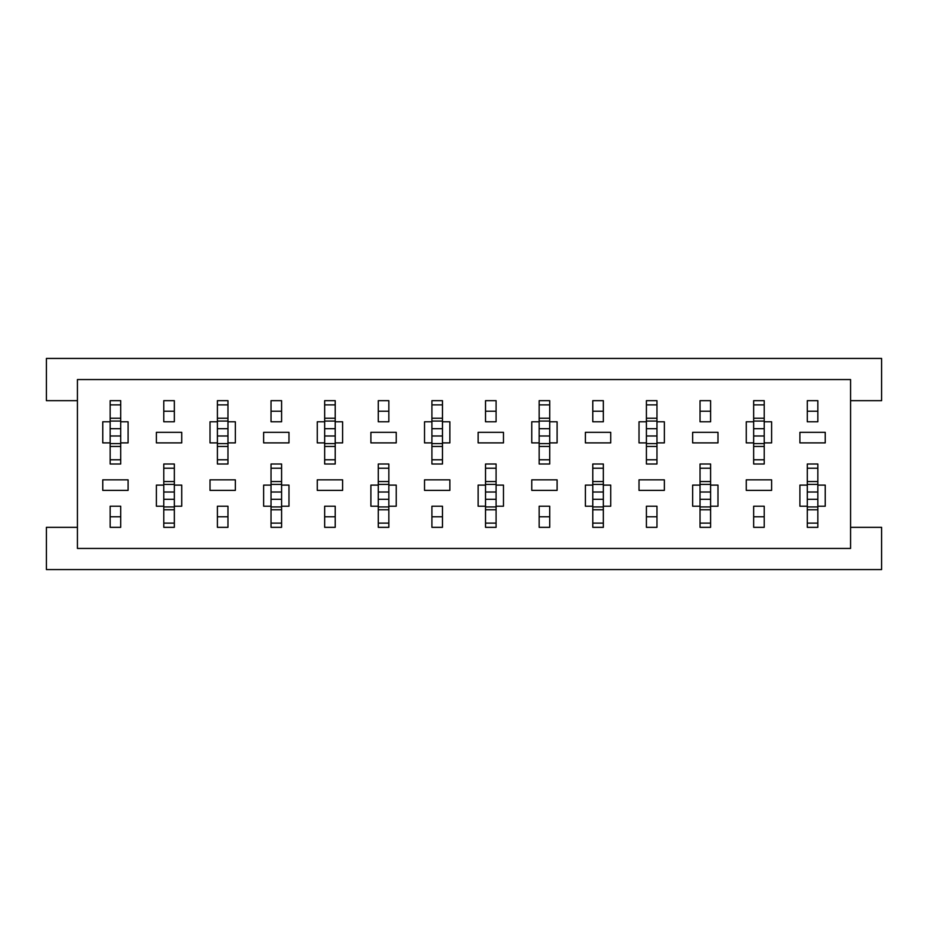 <?xml version="1.0" encoding="UTF-8"?>
<svg xmlns="http://www.w3.org/2000/svg" width="928" height="928" viewBox="0 0 928 928"><rect width="100%" height="100%" fill="white"/><g stroke="black" fill="none" stroke-linecap="round" stroke-linejoin="round"><path stroke-width="1.39" d="M110.154 506.224L110.154 527.336L110.154 506.224L120.71 506.224L120.71 527.336L110.154 527.336L120.71 527.336L120.71 506.224M120.71 421.776L120.71 400.664L110.154 400.664L120.71 400.664L110.154 400.664L110.154 464L110.154 459.778L120.71 459.778L120.71 464L120.71 442.888L128.099 442.888L128.099 421.776L120.71 421.776L120.71 442.888M110.154 516.78L120.71 516.78M110.154 404.886L120.71 404.886M163.78 421.776L163.78 400.664L174.336 400.664L174.336 421.776L174.336 400.664L163.78 400.664L163.78 421.776L174.336 421.776M163.78 506.224L163.78 527.336L174.336 527.336L163.78 527.336L174.336 527.336L174.336 464L174.336 468.222L163.78 468.222L163.78 464L163.78 485.112L156.391 485.112L156.391 506.224L163.78 506.224L163.78 485.112M174.336 411.22L163.78 411.22M174.336 523.114L163.78 523.114M217.407 506.224L217.407 527.336L217.407 506.224L227.963 506.224L227.963 527.336L217.407 527.336L227.963 527.336L227.963 506.224M227.963 421.776L227.963 400.664L217.407 400.664L227.963 400.664L217.407 400.664L217.407 464L217.407 459.778L227.963 459.778L227.963 464L227.963 442.888L235.352 442.888L235.352 421.776L227.963 421.776L227.963 442.888M217.407 516.78L227.963 516.78M217.407 404.886L227.963 404.886M271.034 421.776L271.034 400.664L281.59 400.664L281.59 421.776L281.59 400.664L271.034 400.664L271.034 421.776L281.59 421.776M271.034 506.224L271.034 527.336L281.59 527.336L271.034 527.336L281.59 527.336L281.59 464L281.59 468.222L271.034 468.222L271.034 464L271.034 485.112L263.645 485.112L263.645 506.224L271.034 506.224L271.034 485.112M281.59 411.22L271.034 411.22M281.59 523.114L271.034 523.114M324.661 506.224L324.661 527.336L324.661 506.224L335.217 506.224L335.217 527.336L324.661 527.336L335.217 527.336L335.217 506.224M335.217 421.776L335.217 400.664L324.661 400.664L335.217 400.664L324.661 400.664L324.661 464L324.661 459.778L335.217 459.778L335.217 464L335.217 442.888L342.606 442.888L342.606 421.776L335.217 421.776L335.217 442.888M324.661 516.78L335.217 516.78M324.661 404.886L335.217 404.886M378.288 421.776L378.288 400.664L388.844 400.664L388.844 421.776L388.844 400.664L378.288 400.664L378.288 421.776L388.844 421.776M378.288 506.224L378.288 527.336L388.844 527.336L378.288 527.336L388.844 527.336L388.844 464L388.844 468.222L378.288 468.222L378.288 464L378.288 485.112L370.898 485.112L370.898 506.224L378.288 506.224L378.288 485.112M388.844 411.22L378.288 411.22M388.844 523.114L378.288 523.114M431.914 506.224L431.914 527.336L431.914 506.224L442.47 506.224L442.47 527.336L431.914 527.336L442.47 527.336L442.47 506.224M442.47 421.776L442.47 400.664L431.914 400.664L442.47 400.664L431.914 400.664L431.914 464L431.914 459.778L442.47 459.778L442.47 464L442.47 442.888L449.86 442.888L449.86 421.776L442.47 421.776L442.47 442.888M431.914 516.78L442.47 516.78M431.914 404.886L442.47 404.886M485.53 421.776L485.53 400.664L496.086 400.664L496.086 421.776L496.086 400.664L485.53 400.664L485.53 421.776L496.086 421.776M485.53 506.224L485.53 527.336L496.086 527.336L485.53 527.336L496.086 527.336L496.086 464L496.086 468.222L485.53 468.222L485.53 464L485.53 485.112L478.14 485.112L478.14 506.224L485.53 506.224L485.53 485.112M496.086 411.22L485.53 411.22M496.086 523.114L485.53 523.114M539.156 506.224L539.156 527.336L539.156 506.224L549.712 506.224L549.712 527.336L539.156 527.336L549.712 527.336L549.712 506.224M549.712 421.776L549.712 400.664L539.156 400.664L549.712 400.664L539.156 400.664L539.156 464L539.156 459.778L549.712 459.778L549.712 464L549.712 442.888L557.102 442.888L557.102 421.776L549.712 421.776L549.712 442.888M539.156 516.78L549.712 516.78M539.156 404.886L549.712 404.886M592.783 421.776L592.783 400.664L603.339 400.664L603.339 421.776L603.339 400.664L592.783 400.664L592.783 421.776L603.339 421.776M592.783 506.224L592.783 527.336L603.339 527.336L592.783 527.336L603.339 527.336L603.339 464L603.339 468.222L592.783 468.222L592.783 464L592.783 485.112L585.394 485.112L585.394 506.224L592.783 506.224L592.783 485.112M603.339 411.22L592.783 411.22M603.339 523.114L592.783 523.114M646.41 506.224L646.41 527.336L646.41 506.224L656.966 506.224L656.966 527.336L646.41 527.336L656.966 527.336L656.966 506.224M656.966 421.776L656.966 400.664L646.41 400.664L656.966 400.664L646.41 400.664L646.41 464L646.41 459.778L656.966 459.778L656.966 464L656.966 442.888L664.355 442.888L664.355 421.776L656.966 421.776L656.966 442.888M646.41 516.78L656.966 516.78M646.41 404.886L656.966 404.886M700.037 421.776L700.037 400.664L710.593 400.664L710.593 421.776L710.593 400.664L700.037 400.664L700.037 421.776L710.593 421.776M700.037 506.224L700.037 527.336L710.593 527.336L700.037 527.336L710.593 527.336L710.593 464L710.593 468.222L700.037 468.222L700.037 464L700.037 485.112L692.648 485.112L692.648 506.224L700.037 506.224L700.037 485.112M710.593 411.22L700.037 411.22M710.593 523.114L700.037 523.114M753.664 506.224L753.664 527.336L753.664 506.224L764.22 506.224L764.22 527.336L753.664 527.336L764.22 527.336L764.22 506.224M764.22 421.776L764.22 400.664L753.664 400.664L764.22 400.664L753.664 400.664L753.664 464L753.664 459.778L764.22 459.778L764.22 464L764.22 442.888L771.609 442.888L771.609 421.776L764.22 421.776L764.22 442.888M753.664 516.78L764.22 516.78M753.664 404.886L764.22 404.886M807.29 421.776L807.29 400.664L817.846 400.664L817.846 421.776L817.846 400.664L807.29 400.664L807.29 421.776L817.846 421.776M807.29 506.224L807.29 527.336L817.846 527.336L807.29 527.336L817.846 527.336L817.846 464L817.846 468.222L807.29 468.222L807.29 464L807.29 485.112L799.901 485.112L799.901 506.224L807.29 506.224L807.29 485.112M817.846 411.22L807.29 411.22M817.846 523.114L807.29 523.114M717.982 442.888L692.648 442.888L692.648 432.332L717.982 432.332L717.982 442.888M710.593 464L700.037 464L710.593 464M710.593 506.224L717.982 506.224L717.982 485.112L710.593 485.112M503.475 442.888L478.14 442.888L478.14 432.332L503.475 432.332L503.475 442.888M496.086 464L485.53 464L496.086 464M496.086 506.224L503.475 506.224L503.475 485.112L496.086 485.112M288.979 442.888L263.645 442.888L263.645 432.332L288.979 432.332L288.979 442.888M281.59 464L271.034 464L281.59 464M281.59 506.224L288.979 506.224L288.979 485.112L281.59 485.112M771.609 490.39L746.274 490.39L746.274 479.834L771.609 479.834L771.609 490.39M664.355 490.39L639.021 490.39L639.021 479.834L664.355 479.834L664.355 490.39M557.102 490.39L531.767 490.39L531.767 479.834L557.102 479.834L557.102 490.39M449.86 490.39L424.525 490.39L424.525 479.834L449.86 479.834L449.86 490.39M342.606 490.39L317.272 490.39L317.272 479.834L342.606 479.834L342.606 490.39M235.352 490.39L210.018 490.39L210.018 479.834L235.352 479.834L235.352 490.39M128.099 490.39L102.764 490.39L102.764 479.834L128.099 479.834L128.099 490.39M77.43 379.552L77.43 548.448L850.57 548.448L850.57 379.552L77.43 379.552M110.154 464L120.71 464L110.154 464M110.154 421.776L102.764 421.776L102.764 442.888L110.154 442.888M174.336 464L163.78 464L174.336 464M174.336 506.224L181.726 506.224L181.726 485.112L174.336 485.112M217.407 464L227.963 464L217.407 464M217.407 421.776L210.018 421.776L210.018 442.888L217.407 442.888M324.661 464L335.217 464L324.661 464M324.661 421.776L317.272 421.776L317.272 442.888L324.661 442.888M431.914 464L442.47 464L431.914 464M431.914 421.776L424.525 421.776L424.525 442.888L431.914 442.888M539.156 464L549.712 464L539.156 464M539.156 421.776L531.767 421.776L531.767 442.888L539.156 442.888M646.41 464L656.966 464L646.41 464M646.41 421.776L639.021 421.776L639.021 442.888L646.41 442.888M753.664 464L764.22 464L753.664 464M753.664 421.776L746.274 421.776L746.274 442.888L753.664 442.888M181.726 442.888L156.391 442.888L156.391 432.332L181.726 432.332L181.726 442.888M388.844 464L378.288 464L388.844 464M388.844 506.224L396.233 506.224L396.233 485.112L388.844 485.112M396.233 442.888L370.898 442.888L370.898 432.332L396.233 432.332L396.233 442.888M603.339 464L592.783 464L603.339 464M603.339 506.224L610.728 506.224L610.728 485.112L603.339 485.112M610.728 442.888L585.394 442.888L585.394 432.332L610.728 432.332L610.728 442.888M817.846 464L807.29 464L817.846 464M817.846 506.224L825.236 506.224L825.236 485.112L817.846 485.112M825.236 442.888L799.901 442.888L799.901 432.332L825.236 432.332L825.236 442.888M77.43 400.664L46.4 400.664L46.4 358.44L881.6 358.44L881.6 400.664L850.57 400.664M77.43 527.336L46.4 527.336L46.4 569.56L881.6 569.56L881.6 527.336L850.57 527.336M110.154 418.215L120.71 418.215M110.154 421.057L120.71 421.057L110.154 421.057M110.154 446.449L120.71 446.449M110.154 443.607L120.71 443.607L110.154 443.607M110.154 428.678L120.71 428.678M110.154 435.986L120.71 435.986M174.336 509.785L163.78 509.785M174.336 506.943L163.78 506.943L174.336 506.943M174.336 481.551L163.78 481.551M174.336 484.393L163.78 484.393L174.336 484.393M174.336 499.322L163.78 499.322M174.336 492.014L163.78 492.014M217.407 418.215L227.963 418.215M217.407 421.057L227.963 421.057L217.407 421.057M217.407 446.449L227.963 446.449M217.407 443.607L227.963 443.607L217.407 443.607M217.407 428.678L227.963 428.678M217.407 435.986L227.963 435.986M281.59 509.785L271.034 509.785M281.59 506.943L271.034 506.943L281.59 506.943M281.59 481.551L271.034 481.551M281.59 484.393L271.034 484.393L281.59 484.393M281.59 499.322L271.034 499.322M281.59 492.014L271.034 492.014M324.661 418.215L335.217 418.215M324.661 421.057L335.217 421.057L324.661 421.057M324.661 446.449L335.217 446.449M324.661 443.607L335.217 443.607L324.661 443.607M324.661 428.678L335.217 428.678M324.661 435.986L335.217 435.986M388.844 509.785L378.288 509.785M388.844 506.943L378.288 506.943L388.844 506.943M388.844 481.551L378.288 481.551M388.844 484.393L378.288 484.393L388.844 484.393M388.844 499.322L378.288 499.322M388.844 492.014L378.288 492.014M431.914 418.215L442.47 418.215M431.914 421.057L442.47 421.057L431.914 421.057M431.914 446.449L442.47 446.449M431.914 443.607L442.47 443.607L431.914 443.607M431.914 428.678L442.47 428.678M431.914 435.986L442.47 435.986M496.086 509.785L485.53 509.785M496.086 506.943L485.53 506.943L496.086 506.943M496.086 481.551L485.53 481.551M496.086 484.393L485.53 484.393L496.086 484.393M496.086 499.322L485.53 499.322M496.086 492.014L485.53 492.014M539.156 418.215L549.712 418.215M539.156 421.057L549.712 421.057L539.156 421.057M539.156 446.449L549.712 446.449M539.156 443.607L549.712 443.607L539.156 443.607M539.156 428.678L549.712 428.678M539.156 435.986L549.712 435.986M603.339 509.785L592.783 509.785M603.339 506.943L592.783 506.943L603.339 506.943M603.339 481.551L592.783 481.551M603.339 484.393L592.783 484.393L603.339 484.393M603.339 499.322L592.783 499.322M603.339 492.014L592.783 492.014M646.41 418.215L656.966 418.215M646.41 421.057L656.966 421.057L646.41 421.057M646.41 446.449L656.966 446.449M646.41 443.607L656.966 443.607L646.41 443.607M646.41 428.678L656.966 428.678M646.41 435.986L656.966 435.986M710.593 509.785L700.037 509.785M710.593 506.943L700.037 506.943L710.593 506.943M710.593 481.551L700.037 481.551M710.593 484.393L700.037 484.393L710.593 484.393M710.593 499.322L700.037 499.322M710.593 492.014L700.037 492.014M753.664 418.215L764.22 418.215M753.664 421.057L764.22 421.057L753.664 421.057M753.664 446.449L764.22 446.449M753.664 443.607L764.22 443.607L753.664 443.607M753.664 428.678L764.22 428.678M753.664 435.986L764.22 435.986M817.846 509.785L807.29 509.785M817.846 506.943L807.29 506.943L817.846 506.943M817.846 481.551L807.29 481.551M817.846 484.393L807.29 484.393L817.846 484.393M817.846 499.322L807.29 499.322M817.846 492.014L807.29 492.014"/></g></svg>
